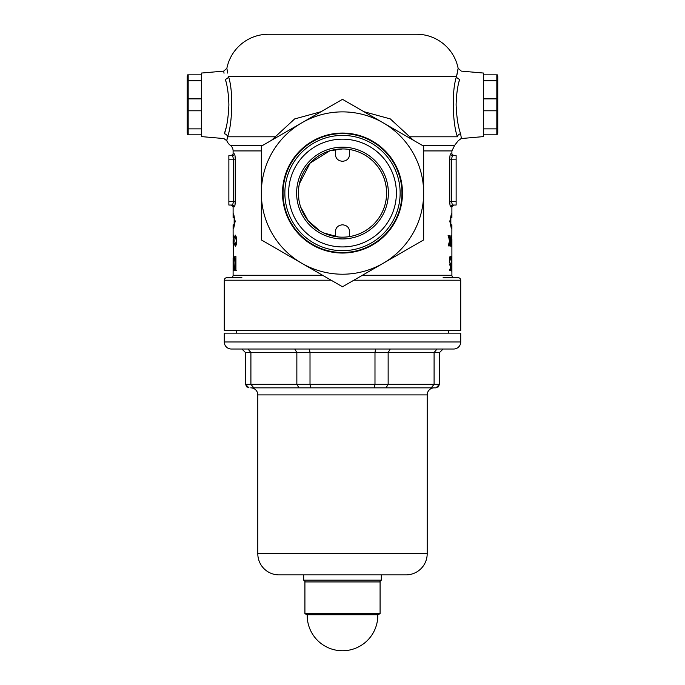 <?xml version="1.0" encoding="UTF-8"?>
<svg xmlns="http://www.w3.org/2000/svg" width="685" height="685" viewBox="0 0 685 685"><rect width="100%" height="100%" fill="white"/><g stroke="black" fill="none" stroke-linecap="round" stroke-linejoin="round"><path stroke-width="1.03" d="M457.323 73.064L456.501 76.6L228.499 76.6C233.688 91.722 232.138 125.115 227.548 136.803L226.812 140.75L223.849 138.558L201.347 136.589L201.347 73.064L223.712 71.112L226.872 68.286L227.677 73.072M225.87 128.455L224.372 133.789C226.838 127.179 228.345 117.529 228.893 104.831C228.602 94.461 227.42 85.933 225.348 79.254C223.07 68.483 223.07 68.483 225.348 79.254L225.964 81.609M223.79 71.66L224.029 73.226M435.968 150.914L451.894 150.914L454.72 145.271L458.188 140.75L461.151 138.558L483.653 136.589L483.653 73.064L461.288 71.112L458.128 68.286L458.06 68.808M459.036 81.609L459.652 79.254C457.571 85.95 456.39 94.479 456.107 104.831C456.655 117.546 458.162 127.196 460.628 133.789C461.51 140.108 461.51 140.108 460.628 133.789L461.202 137.3M461.151 138.558L461.21 137.514M234.159 217.753L234.159 224.808M233.123 238.928L233.106 241.942L233.148 238.928M299.396 183.691L310.108 163.107L329.896 150.777L342.5 148.936M338.381 236.967L323.517 232.866M319.998 230.991L308.181 220.758L300.664 207.041M298.84 199.344L298.412 191.509M403.859 134.757L381.108 121.622M443.075 277.742L458.248 277.742A2.466 2.466 0 0 1 460.722 280.216L460.722 330.675L224.278 330.675L224.278 280.216A2.466 2.466 0 0 1 226.752 277.742L230.631 277.742A2.466 2.466 0 0 0 233.106 275.276L233.106 257.843M454.369 277.742A2.466 2.466 0 0 1 451.894 275.276L362.416 275.276M261.336 150.914L233.106 150.914A7.055 7.055 0 0 0 230.28 145.271A10.583 10.583 0 0 1 226.812 140.75L226.863 139.757M271.406 140.374L294.627 118.942L321.085 111.698M227.668 73.03L226.872 68.286A42.35 42.35 0 0 1 268.392 34.25L416.608 34.25A42.35 42.35 0 0 1 458.128 68.286L456.501 76.6A3.528 2.663 -166.1 0 0 459.652 79.254C461.93 68.483 461.93 68.483 459.652 79.254M458.06 68.825L457.332 73.012M423.664 150.914L451.894 150.914L451.894 153.877L453.658 155.641L452.417 155.641L456.133 155.641L452.417 155.641L451.483 159.177L451.483 201.518L452.417 205.046A1.764 1.747 -90 0 0 450.67 206.81C450.148 206.493 449.848 204.729 449.754 201.518L449.754 159.177C449.848 155.957 450.148 154.194 450.67 153.877A1.764 1.747 -90 0 0 452.417 155.641M450.67 206.81L451.894 206.81L451.894 217.753L451.381 217.753L451.381 213.866L449.831 221.281L451.381 228.696L451.381 224.808L451.894 224.808L451.852 238.825M451.894 242.755L451.894 257.843M451.894 259.581L451.894 275.276M233.148 238.825L233.576 270.686L233.106 259.581M234.955 205.252L235.246 201.518C235.152 204.729 234.852 206.493 234.33 206.81L233.106 206.81L233.106 217.753L233.619 217.753L233.619 213.866L235.169 221.281L233.619 228.696L233.619 224.808L233.106 224.808L233.123 237.841M249.032 150.914L233.106 150.914L233.106 153.877L234.33 153.877C234.852 154.194 235.152 155.957 235.246 159.177L235.246 201.518L233.517 201.518L233.517 159.177L232.583 155.641A1.764 1.747 90 0 0 234.33 153.877M451.894 270.686L451.894 257.038M451.894 243.569L451.852 238.928M235.28 235.126L236.256 236.976L236.599 240.752C236.471 244.202 236.034 246.043 235.28 246.257L234.45 244.04L234.587 243.406L235.297 245.17L236.351 240.683L235.28 236.214L234.587 237.978L234.45 237.344L235.28 235.126M234.484 270.181L233.885 263.451C233.868 258.887 234.236 256.592 234.998 256.575L235.923 256.575L235.923 270.686L234.484 270.181L236.376 270.686M450.422 239.896L451.013 235.657L450.739 246.257L450.422 239.896M451.732 258.022L451.167 258.022L451.167 256.575L451.852 256.575L451.586 271.046L451.184 266.85L451.732 258.022M450.533 265.523L449.386 261.182C449.463 258.082 449.78 256.43 450.345 256.207L450.987 260.189L450.328 257.654L449.651 261.233L450.302 264.35L450.79 263.631L450.576 270.686L449.506 270.686L449.506 269.239L450.413 269.239L450.533 265.523L449.959 265.523M451.458 239.896L451.621 246.257L451.458 239.896M448.101 235.4L449.583 240.503L449.771 235.4L449.771 245.983L449.583 241.951L448.213 245.983L449.463 241.231L448.435 235.4M233.542 235.126L234.201 240.752L233.542 246.257L233.268 243.406L233.551 245.17L234.073 240.683L233.542 236.214L233.268 237.978L233.542 235.126M363.915 111.698L390.313 118.916L413.594 140.374M460.628 133.789A3.528 3.014 164.5 0 0 457.452 136.803C458.565 142.069 458.565 142.069 457.452 136.803C452.888 125.184 451.287 91.824 456.501 76.6M456.133 155.641L456.133 205.046L452.417 205.046L453.658 205.046L451.894 206.81M230.631 277.742L241.925 277.742M303.892 121.622L281.141 134.757M335.444 236.59L335.444 231.256C335.89 227.369 338.244 225.219 342.5 224.808C346.756 225.219 349.11 227.369 349.555 231.256L349.555 236.59A44.114 44.114 0 0 0 349.555 149.51L349.555 154.844C349.11 158.732 346.756 160.881 342.5 161.292C338.244 160.881 335.89 158.732 335.444 154.844L335.444 149.51M355.207 235.289L352.056 236.111M408.697 137.548A10.583 3.348 151.8 0 1 409.587 136.803L457.452 136.803M276.303 137.548A10.583 3.348 28.2 0 0 275.413 136.803L227.548 136.803A3.528 3.014 15.5 0 0 224.372 133.789C223.49 140.108 223.49 140.108 224.372 133.789M228.867 205.046L232.583 205.046L228.867 205.046L228.867 155.641L232.583 155.641L231.342 155.641L233.106 153.877M234.33 206.81A1.764 1.747 90 0 0 232.583 205.046L231.342 205.046L233.106 206.81M232.583 205.046L233.517 201.518L228.867 201.518M451.167 256.575L451.852 256.575M449.506 270.686L450.576 270.686M449.668 257.654L450.328 257.654M449.625 264.35L450.302 264.35M449.506 270.618L449.548 269.239M451.877 238.928L451.894 243.526L451.894 238.928M451.398 240.966L451.629 245.17L451.621 240.966M450.31 240.966L450.747 245.17L450.73 240.966M450.696 217.753L451.381 217.753M450.696 224.808L451.381 224.808M235.923 258.022L234.553 258.382L233.885 263.451M235.923 270.686L235.297 270.686L235.923 270.686M235.923 256.575L234.998 256.575L235.923 256.575M234.047 263.451L234.604 268.845L235.631 269.239L235.631 258.022M236.042 245.17L235.297 245.17M236.06 236.214L235.28 236.214M233.106 243.526L233.106 241.942M234.304 217.753L233.619 217.753M234.304 224.808L233.619 224.808M228.499 76.6A3.528 2.663 -13.9 0 1 225.348 79.254M379.55 581.933L381.314 580.169L303.686 580.169L305.45 581.933M224.278 341.969L460.722 341.969L460.722 333.15L224.278 333.15L224.278 341.969A7.055 7.055 0 0 0 231.342 349.025L257.808 349.025M460.722 341.969A7.055 7.055 0 0 1 453.658 349.025L231.342 349.025M303.686 574.878L406.017 574.878A21.175 21.175 0 0 0 427.192 553.703L427.192 394.902A7.055 7.055 0 0 1 434.256 387.847L250.744 387.847A7.055 7.055 0 0 1 257.808 394.902L257.808 553.703A21.175 21.175 0 0 0 278.983 574.878L303.686 574.878L303.686 580.169M381.314 574.878L381.314 580.169M406.017 574.878L278.983 574.878M236.633 330.675L236.633 333.15M448.367 330.675L448.367 333.15M436.987 349.025L434.093 352.561L434.093 384.319L431.19 387.847L436.02 387.847L250.744 387.847M427.192 349.025L453.658 349.025M375.56 349.025L374.986 352.561L296.853 352.561L294.755 349.025L309.44 349.025L310.014 352.561L310.014 384.319L439.547 384.319L437.835 387.342M443.075 349.025L439.547 352.561L439.547 384.319L436.02 387.847M390.244 349.025L388.147 352.561L388.147 384.319L386.066 387.847M439.547 352.561L374.986 352.561L374.986 384.319L374.404 387.847M248.013 349.025L250.907 352.561L296.853 352.561L296.853 384.319L310.014 384.319L310.596 387.847M248.98 387.847L245.453 384.319L245.453 352.561L250.907 352.561L250.907 384.319L296.853 384.319L298.934 387.847M253.81 387.847L250.907 384.319L245.453 384.319L247.165 387.342M245.453 352.561L241.925 349.025M496.83 74.836L496.83 80.787L483.653 80.787L483.653 74.836L497.301 74.836L497.772 76.6L497.772 133.061L496.83 134.825L497.301 134.825M483.653 134.825L483.653 128.866L496.83 128.866L496.83 134.825L483.653 134.825M496.83 110.782L483.653 110.782L483.653 98.871L496.83 98.871L496.83 128.866M496.83 80.787L496.83 98.871M377.786 614.77L307.214 614.77L304.919 613.7L380.081 613.7L377.786 614.77A35.286 35.286 0 0 1 342.5 650.75A35.286 35.286 0 0 1 307.214 614.77M380.081 613.7L380.081 581.933L304.919 581.933L304.919 613.7M402.489 193.05A59.989 59.989 0 0 0 342.5 133.061A59.989 59.989 0 0 0 282.511 193.05A59.989 59.989 0 0 0 342.5 253.039A59.989 59.989 0 0 0 402.489 193.05M342.5 286.775L261.336 239.913L261.336 146.188L342.5 99.334L423.664 146.188L423.664 239.913L342.5 286.775M423.664 193.05A81.164 81.164 0 0 1 301.914 263.34A81.164 81.164 0 0 1 301.914 122.761A81.164 81.164 0 0 1 423.664 193.05M296.622 193.05A45.878 45.878 0 0 1 342.5 147.172A45.878 45.878 0 0 1 388.378 193.05A45.878 45.878 0 0 1 342.5 238.928A45.878 45.878 0 0 1 296.622 193.05M298.386 193.05A44.114 44.114 0 0 1 342.5 148.936A44.114 44.114 0 0 1 386.614 193.05A44.114 44.114 0 0 1 342.5 237.164A44.114 44.114 0 0 1 298.386 193.05M288.616 193.05A53.884 53.884 0 0 0 342.5 246.934A53.884 53.884 0 0 0 396.384 193.05A53.884 53.884 0 0 0 342.5 139.166A53.884 53.884 0 0 0 288.616 193.05M400.134 193.05A57.634 57.634 0 0 1 342.5 250.684A57.634 57.634 0 0 1 284.866 193.05A57.634 57.634 0 0 1 342.5 135.416A57.634 57.634 0 0 1 400.134 193.05M283.042 193.05A59.458 59.458 0 0 0 342.5 252.517A59.458 59.458 0 0 0 401.958 193.05A59.458 59.458 0 0 0 342.5 133.592A59.458 59.458 0 0 0 283.042 193.05M187.699 134.825L188.169 134.825L188.169 128.866L201.347 128.866L201.347 134.825L187.699 134.825L187.228 133.061L187.228 76.6L187.699 74.836L201.347 74.836L201.347 80.787L188.169 80.787L188.169 74.836M188.169 98.871L201.347 98.871L201.347 110.782L188.169 110.782L188.169 80.787M188.169 128.866L188.169 110.782M322.584 275.276L233.106 275.276M262.929 145.271L230.28 145.271M450.67 153.877L451.894 153.877M454.72 145.271L422.071 145.271M456.133 159.177L449.754 159.177M449.754 201.518L456.133 201.518M460.722 280.216L353.854 280.216M331.146 280.216L224.278 280.216M235.246 159.177L228.867 159.177M427.192 553.703L257.808 553.703M427.192 394.902L257.808 394.902M450.841 217.753L450.841 224.808"/></g></svg>

